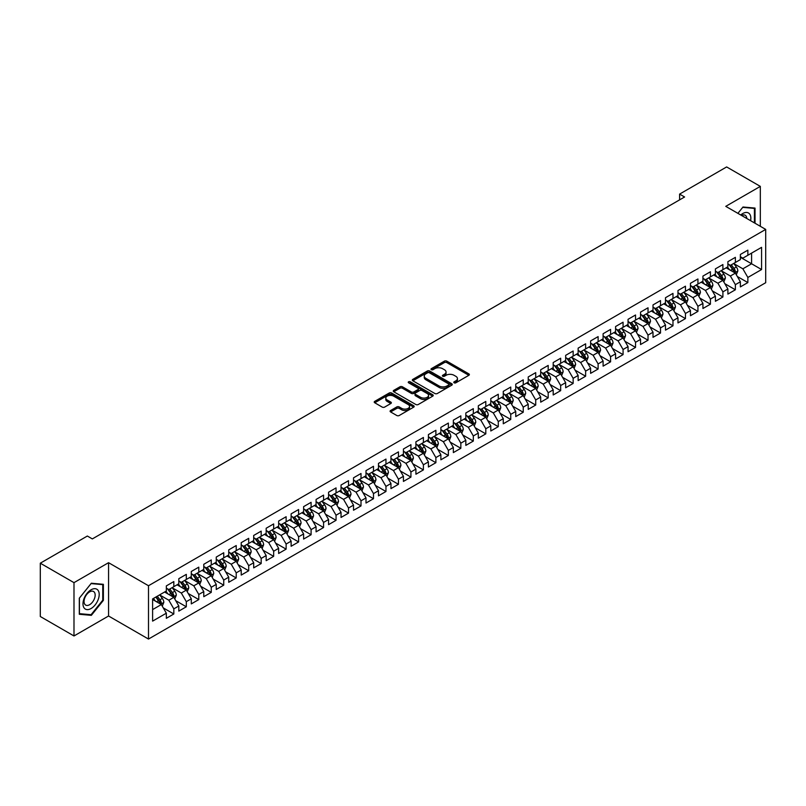 <?xml version="1.0" encoding="UTF-8"?>
<svg xmlns="http://www.w3.org/2000/svg" width="806" height="806" viewBox="0 0 806 806"><rect width="100%" height="100%" fill="white"/><g stroke="black" fill="none" stroke-linecap="round" stroke-linejoin="round"><path stroke-width="1.21" d="M454.141 382.81A1.209 0.695 0 0 0 455.853 382.81L468.87 375.294A1.733 0.997 0 0 0 469.374 374.589A1.733 0.997 0 0 0 468.87 373.883L446.816 361.159A1.733 0.997 0 0 0 444.368 361.159L431.351 368.664A1.209 0.695 0 0 0 430.998 369.158A1.209 0.695 0 0 0 431.351 369.662A1.209 0.695 0 0 0 433.064 369.662L434.756 368.685A5.541 3.204 0 0 1 442.595 368.685L444.428 369.742A5.541 3.204 0 0 1 446.05 372.009A5.541 3.204 0 0 1 444.428 374.276L442.746 375.243A1.209 0.695 0 0 0 442.393 375.737A1.209 0.695 0 0 0 442.746 376.231A1.209 0.695 0 0 0 444.459 376.231L446.141 375.264A5.541 3.204 0 0 1 453.98 375.264L455.823 376.321A5.541 3.204 0 0 1 457.445 378.588A5.541 3.204 0 0 1 455.823 380.845L454.141 381.822A1.209 0.695 0 0 0 453.778 382.316A1.209 0.695 0 0 0 454.141 382.81L454.141 381.822M390.598 410.516A1.733 0.997 0 0 0 390.084 411.221A1.733 0.997 0 0 0 390.598 411.926L396.784 415.503A1.733 0.997 0 0 0 399.232 415.503L413.68 407.161A1.733 0.997 0 0 0 414.193 406.446A1.733 0.997 0 0 0 413.68 405.74L391.635 393.016A1.733 0.997 0 0 0 389.187 393.016L374.73 401.358A1.733 0.997 0 0 0 374.226 402.063A1.733 0.997 0 0 0 374.73 402.768L382.205 407.09A1.733 0.997 0 0 0 384.653 407.09L390.839 403.514A1.733 0.997 0 0 0 391.343 402.809A1.733 0.997 0 0 0 390.839 402.103L387.132 399.957A4.635 2.68 0 0 1 385.782 398.073A4.635 2.68 0 0 1 388.643 395.595A4.635 2.68 0 0 1 393.691 396.179L408.199 404.562A4.635 2.68 0 0 1 409.559 406.446A4.635 2.68 0 0 1 406.698 408.924A4.635 2.68 0 0 1 401.65 408.34L399.232 406.939A1.733 0.997 0 0 0 396.784 406.939L390.598 410.516L390.598 411.926M73.991 582.647L73.991 635.964L108.558 616.006L108.558 562.689L73.991 582.647L40.3 563.192L87.35 536.03L92.337 538.912L684.586 196.986L679.599 194.105L679.599 199.868M108.558 562.689L148.495 585.74L765.7 229.408L765.7 282.715L148.495 639.057L148.495 585.74M760.33 226.305L760.33 186.388L725.763 206.346L765.7 229.408M760.33 186.388L726.639 166.943L679.599 194.105M434.877 393.509A1.733 0.997 0 0 0 437.326 393.509L451.783 385.167A1.733 0.997 0 0 0 452.287 384.452A1.733 0.997 0 0 0 451.783 383.747L429.729 371.022A1.733 0.997 0 0 0 427.281 371.022L412.823 379.364A1.733 0.997 0 0 0 412.319 380.069A1.733 0.997 0 0 0 412.823 380.775L434.877 393.509M409.085 383.072A1.209 0.695 0 0 1 410.314 383.243L432.711 396.169L418.274 404.501A1.733 0.997 0 0 1 415.825 404.501L393.781 391.776L399.967 388.23L399.967 386.789L393.781 390.356A1.733 0.997 0 0 0 393.268 391.071A1.733 0.997 0 0 0 393.781 391.776L393.781 390.356M399.967 388.23A1.733 0.997 0 0 1 402.416 388.23L402.416 386.789A1.733 0.997 0 0 0 399.967 386.789M402.416 386.789L411.352 391.948A1.733 0.997 0 0 0 413.81 391.948L417.911 389.58A1.733 0.997 0 0 0 418.415 388.875A1.733 0.997 0 0 0 417.911 388.17L408.602 382.79A1.209 0.695 0 0 1 408.249 382.296A1.209 0.695 0 0 1 408.995 381.651A1.209 0.695 0 0 1 410.314 381.802L432.731 394.749A1.733 0.997 0 0 1 433.235 395.454A1.733 0.997 0 0 1 432.731 396.159L432.731 394.749M740.371 257.285L751.595 263.774L751.595 253.104L761.579 247.341L747.857 255.27L747.857 250.152L740.371 254.474L740.371 259.592L735.374 262.474L735.374 257.356L727.889 261.678L727.889 266.796L722.901 269.678L722.901 264.559L715.406 268.882L715.406 274L710.418 276.881L710.418 271.763L702.933 276.085L702.933 281.203L697.936 284.085L697.936 278.977L690.45 283.299L690.45 288.407L685.463 291.288L685.463 286.18L677.977 290.503L677.977 295.611L672.98 298.492L672.98 293.384L665.494 297.706L665.494 302.824L660.507 305.706L660.507 300.588L653.011 304.91L653.011 310.028L648.024 312.909L648.024 307.791L640.538 312.113L640.538 317.232L635.541 320.113L635.541 314.995L628.055 319.317L628.055 324.435L623.068 327.317L623.068 322.199L615.582 326.521L615.582 331.639L610.585 334.52L610.585 329.402L603.1 333.724L603.1 338.842L598.112 341.724L598.112 336.606L590.617 340.928L590.617 346.046L585.63 348.927L585.63 343.809L578.144 348.132L578.144 353.25L573.147 356.131L573.147 351.023L565.661 355.345L565.661 360.453L560.674 363.335L560.674 358.227L553.188 362.549L553.188 367.657L548.191 370.538L548.191 365.43L540.705 369.752L540.705 374.871L535.718 377.752L535.718 372.634L528.222 376.956L528.222 382.074L523.235 384.956L523.235 379.838L515.749 384.16L515.749 389.278L510.752 392.159L510.752 387.041L503.266 391.363L503.266 396.481L498.279 399.363L498.279 394.245L490.794 398.567L490.794 403.685L485.796 406.567L485.796 401.448L478.311 405.771L478.311 410.889L473.324 413.77L473.324 408.652L465.828 412.974L465.828 418.092L460.841 420.974L460.841 415.856L453.355 420.178L453.355 425.296L448.358 428.177L448.358 423.069L440.872 427.392L440.872 432.5L435.885 435.381L435.885 430.273L428.399 434.595L428.399 439.703L423.402 442.585L423.402 437.477L415.916 441.799L415.916 446.917L410.929 449.798L410.929 444.68L403.433 449.002L403.433 454.121L398.446 457.002L398.446 451.884L390.96 456.206L390.96 461.324L385.963 464.206L385.963 459.088L378.477 463.41L378.477 468.528L373.49 471.409L373.49 466.291L366.005 470.613L366.005 475.731L361.007 478.613L361.007 473.495L353.522 477.817L353.522 482.935L348.524 485.817L348.524 480.698L341.039 485.021L341.039 490.139L336.052 493.02L336.052 487.902L328.566 492.234L328.566 497.342L323.569 500.224L323.569 495.116L316.083 499.438L316.083 504.546L311.096 507.427L311.096 502.319L303.61 506.642L303.61 511.75L298.613 514.631L298.613 509.523L291.127 513.845L291.127 518.963L286.13 521.845L286.13 516.727L278.644 521.049L278.644 526.167L273.657 529.048L273.657 523.93L266.171 528.252L266.171 533.37L261.174 536.252L261.174 531.134L253.689 535.456L253.689 540.574L248.701 543.456L248.701 538.337L241.216 542.66L241.216 547.778L236.218 550.659L236.218 545.541L228.733 549.863L228.733 554.981L223.736 557.863L223.736 552.745L216.25 557.067L216.25 562.185L211.263 565.066L211.263 559.948L203.777 564.281L203.777 569.389L198.78 572.27L198.78 567.162L191.294 571.484L191.294 576.592L186.307 579.474L186.307 574.366L178.811 578.688L178.811 583.796L173.824 586.677L173.824 581.569L166.338 585.891L166.338 591.01L152.606 598.929L152.606 621.124L166.338 613.195L161.341 604.55L152.606 599.503M761.579 247.341L761.579 269.536L747.857 277.455L742.86 268.811L733.813 263.592M737.309 276.488L747.857 282.574L747.857 277.455M747.857 282.574L740.371 286.896L740.371 281.778L735.374 284.659L730.387 276.015L721.34 270.796M724.836 283.692L735.374 289.777L735.374 284.659M735.374 289.777L727.889 294.099L727.889 288.991L722.901 291.873L717.904 283.218L708.857 277.999M712.353 290.895L722.901 296.981L722.901 291.873M722.901 296.981L715.406 301.303L715.406 296.195L710.418 299.076L705.431 290.432L696.384 285.203M699.87 298.099L710.418 304.184L710.418 299.076M710.418 304.184L702.933 308.507L702.933 303.399L697.936 306.28L692.948 297.636L683.901 292.407M687.397 305.303L697.936 311.398L697.936 306.28M697.936 311.398L690.45 315.72L690.45 310.602L685.463 313.484L680.466 304.839L671.418 299.61M674.914 312.506L685.463 318.602L685.463 313.484M685.463 318.602L677.977 322.924L677.977 317.806L672.98 320.687L667.993 312.043L658.945 306.814M662.441 319.71L672.98 325.805L672.98 320.687M672.98 325.805L665.494 330.128L665.494 325.009L660.507 327.891L655.51 319.247L646.462 314.028M649.958 326.924L660.507 333.009L660.507 327.891M660.507 333.009L653.011 337.331L653.011 332.213L648.024 335.095L643.037 326.45L633.99 321.231M637.475 334.127L648.024 340.213L648.024 335.095M648.024 340.213L640.538 344.535L640.538 339.417L635.541 342.298L630.554 333.654L621.507 328.435M625.003 341.331L635.541 347.416L635.541 342.298M635.541 347.416L628.055 351.738L628.055 346.62L623.068 349.502L618.071 340.857L609.024 335.639M612.52 348.535L623.068 354.62L623.068 349.502M623.068 354.62L615.582 358.942L615.582 353.824L610.585 356.705L605.598 348.061L596.551 342.842M600.047 355.738L610.585 361.823L610.585 356.705M610.585 361.823L603.1 366.146L603.1 361.038L598.112 363.919L593.115 355.265L584.068 350.046M587.564 362.942L598.112 369.027L598.112 363.919M598.112 369.027L590.617 373.349L590.617 368.241L585.63 371.123L580.642 362.478L571.595 357.249M575.081 370.145L585.63 376.231L585.63 371.123M585.63 376.231L578.144 380.553L578.144 375.445L573.147 378.326L568.159 369.682L559.112 364.453M562.608 377.349L573.147 383.444L573.147 378.326M573.147 383.444L565.661 387.767L565.661 382.649L560.674 385.53L555.677 376.886L546.629 371.657M550.125 384.553L560.674 390.648L560.674 385.53M560.674 390.648L553.188 394.97L553.188 389.852L548.191 392.734L543.204 384.089L534.156 378.86M537.652 391.756L548.191 397.852L548.191 392.734M548.191 397.852L540.705 402.174L540.705 397.056L535.718 399.937L530.721 391.293L521.673 386.074M525.169 398.97L535.718 405.055L535.718 399.937M535.718 405.055L528.222 409.377L528.222 404.259L523.235 407.141L518.238 398.496L509.19 393.278M512.687 406.174L523.235 412.259L523.235 407.141M523.235 412.259L515.749 416.581L515.749 411.463L510.752 414.344L505.765 405.7L496.718 400.481M500.214 413.377L510.752 419.463L510.752 414.344M510.752 419.463L503.266 423.785L503.266 418.667L498.279 421.548L493.282 412.904L484.235 407.685M487.731 420.581L498.279 426.666L498.279 421.548M498.279 426.666L490.794 430.988L490.794 425.87L485.796 428.762L480.809 420.107L471.762 414.889M475.258 427.785L485.796 433.87L485.796 428.762M485.796 433.87L478.311 438.192L478.311 433.084L473.324 435.965L468.326 427.311L459.279 422.092M462.775 434.988L473.324 441.073L473.324 435.965M473.324 441.073L465.828 445.396L465.828 440.288L460.841 443.169L455.843 434.525L446.796 429.296M450.292 442.192L460.841 448.277L460.841 443.169M460.841 448.277L453.355 452.599L453.355 447.491L448.358 450.373L443.371 441.728L434.323 436.499M437.819 449.395L448.358 455.491L448.358 450.373M448.358 455.491L440.872 459.813L440.872 454.695L435.885 457.576L430.888 448.932L421.84 443.703M425.336 456.599L435.885 462.694L435.885 457.576M435.885 462.694L428.399 467.017L428.399 461.898L423.402 464.78L418.415 456.136L409.367 450.907M412.863 463.803L423.402 469.898L423.402 464.78M423.402 469.898L415.916 474.22L415.916 469.102L410.929 471.984L405.932 463.339L396.884 458.12M400.38 471.016L410.929 477.102L410.929 471.984M410.929 477.102L403.433 481.424L403.433 476.306L398.446 479.187L393.449 470.543L384.402 465.324M387.898 478.22L398.446 484.305L398.446 479.187M398.446 484.305L390.96 488.627L390.96 483.509L385.963 486.391L380.976 477.746L371.929 472.528M375.425 485.424L385.963 491.509L385.963 486.391M385.963 491.509L378.477 495.831L378.477 490.713L373.49 493.594L368.493 484.95L359.446 479.731M362.942 492.627L373.49 498.713L373.49 493.594M373.49 498.713L366.005 503.035L366.005 497.917L361.007 500.808L356.02 492.154L346.973 486.935M350.459 499.831L361.007 505.916L361.007 500.808M361.007 505.916L353.522 510.238L353.522 505.13L348.524 508.012L343.537 499.357L334.49 494.138M337.986 507.034L348.524 513.12L348.524 508.012M348.524 513.12L341.039 517.442L341.039 512.334L336.052 515.215L331.054 506.571L322.007 501.342M325.503 514.238L336.052 520.323L336.052 515.215M336.052 520.323L328.566 524.656L328.566 519.538L323.569 522.419L318.582 513.775L309.534 508.546M313.03 521.442L323.569 527.537L323.569 522.419M323.569 527.537L316.083 531.859L316.083 526.741L311.096 529.623L306.099 520.978L297.051 515.749M300.547 528.645L311.096 534.741L311.096 529.623M311.096 534.741L303.61 539.063L303.61 533.945L298.613 536.826L293.626 528.182L284.578 522.953M288.064 535.849L298.613 541.944L298.613 536.826M298.613 541.944L291.127 546.267L291.127 541.148L286.13 544.03L281.143 535.385L272.096 530.167M275.592 543.063L286.13 549.148L286.13 544.03M286.13 549.148L278.644 553.47L278.644 548.352L273.657 551.233L268.66 542.589L259.613 537.37M263.109 550.266L273.657 556.352L273.657 551.233M273.657 556.352L266.171 560.674L266.171 555.556L261.174 558.437L256.187 549.793L247.14 544.574M250.636 557.47L261.174 563.555L261.174 558.437M261.174 563.555L253.689 567.877L253.689 562.759L248.701 565.641L243.704 556.996L234.657 551.778M238.153 564.674L248.701 570.759L248.701 565.641M248.701 570.759L241.216 575.081L241.216 569.963L236.218 572.854L231.231 564.2L222.184 558.981M225.67 571.877L236.218 577.962L236.218 572.854M236.218 577.962L228.733 582.285L228.733 577.177L223.736 580.058L218.748 571.404L209.701 566.185M213.197 579.081L223.736 585.166L223.736 580.058M223.736 585.166L216.25 589.488L216.25 584.38L211.263 587.262L206.265 578.617L197.218 573.388M200.714 586.284L211.263 592.37L211.263 587.262M211.263 592.37L203.777 596.702L203.777 591.584L198.78 594.465L193.793 585.821L184.745 580.592M188.241 593.488L198.78 599.583L198.78 594.465M198.78 599.583L191.294 603.906L191.294 598.787L186.307 601.669L181.31 593.025L172.262 587.796M175.758 600.692L186.307 606.787L186.307 601.669M186.307 606.787L178.811 611.109L178.811 605.991L173.824 608.873L168.837 600.228L159.79 594.999M163.275 607.905L173.824 613.991L173.824 608.873M173.824 613.991L166.338 618.313L166.338 613.195M166.338 588.128L168.837 589.569L173.824 586.677M152.606 609.598L161.341 604.55M178.811 580.914L181.31 582.355L186.307 579.474M168.837 600.228L173.824 597.347L164.585 592.017M178.811 605.991L173.824 597.347M191.294 573.711L193.793 575.152L198.78 572.27M181.31 593.025L186.307 590.143L177.068 584.813M191.294 598.787L186.307 590.143M203.777 566.507L206.265 567.948L211.263 565.066M193.793 585.821L198.78 582.94L189.551 577.6M203.777 591.584L198.78 582.94M216.25 559.304L218.748 560.744L223.736 557.863M206.265 578.617L211.263 575.736L202.024 570.396M216.25 584.38L211.263 575.736M228.733 552.1L231.231 553.541L236.218 550.659M218.748 571.404L223.736 568.522L214.507 563.192M228.733 577.177L223.736 568.522M241.216 544.896L243.704 546.337L248.701 543.456M231.231 564.2L236.218 561.319L226.98 555.989M241.216 569.963L236.218 561.319M253.689 537.693L256.187 539.133L261.174 536.252M243.704 556.996L248.701 554.115L239.463 548.785M253.689 562.759L248.701 554.115M266.171 530.489L268.66 531.93L273.657 529.048M256.187 549.793L261.174 546.911L251.946 541.582M266.171 555.556L261.174 546.911M278.644 523.285L281.143 524.726L286.13 521.845M268.66 542.589L273.657 539.708L264.418 534.378M278.644 548.352L273.657 539.708M291.127 516.082L293.626 517.523L298.613 514.631M281.143 535.385L286.13 532.504L276.901 527.174M291.127 541.148L286.13 532.504M303.61 508.868L306.099 510.309L311.096 507.427M293.626 528.182L298.613 525.3L289.374 519.971M303.61 533.945L298.613 525.3M316.083 501.664L318.582 503.105L323.569 500.224M306.099 520.978L311.096 518.097L301.857 512.767M316.083 526.741L311.096 518.097M328.566 494.461L331.054 495.902L336.052 493.02M318.582 513.775L323.569 510.893L314.34 505.553M328.566 519.538L323.569 510.893M341.039 487.257L343.537 488.698L348.524 485.817M331.054 506.571L336.052 503.69L326.813 498.35M341.039 512.334L336.052 503.69M353.522 480.054L356.02 481.494L361.007 478.613M343.537 499.357L348.524 496.476L339.296 491.146M353.522 505.13L348.524 496.476M366.005 472.85L368.493 474.291L373.49 471.409M356.02 492.154L361.007 489.272L351.779 483.943M366.005 497.917L361.007 489.272M378.477 465.646L380.976 467.087L385.963 464.206M368.493 484.95L373.49 482.069L364.252 476.739M378.477 490.713L373.49 482.069M390.96 458.443L393.449 459.883L398.446 457.002M380.976 477.746L385.963 474.865L376.734 469.535M390.96 483.509L385.963 474.865M403.433 451.239L405.932 452.68L410.929 449.798M393.449 470.543L398.446 467.661L389.207 462.332M403.433 476.306L398.446 467.661M415.916 444.025L418.415 445.476L423.402 442.585M405.932 463.339L410.929 460.458L401.69 455.128M415.916 469.102L410.929 460.458M428.399 436.822L430.888 438.263L435.885 435.381M418.415 456.136L423.402 453.254L414.173 447.924M428.399 461.898L423.402 453.254M440.872 429.618L443.371 431.059L448.358 428.177M430.888 448.932L435.885 446.05L426.646 440.721M440.872 454.695L435.885 446.05M453.355 422.415L455.843 423.855L460.841 420.974M443.371 441.728L448.358 438.847L439.129 433.507M453.355 447.491L448.358 438.847M465.828 415.211L468.326 416.652L473.324 413.77M455.843 434.525L460.841 431.643L451.602 426.303M465.828 440.288L460.841 431.643M478.311 408.007L480.809 409.448L485.796 406.567M468.326 427.311L473.324 424.43L464.085 419.1M478.311 433.084L473.324 424.43M490.794 400.804L493.282 402.244L498.279 399.363M480.809 420.107L485.796 417.226L476.568 411.896M490.794 425.87L485.796 417.226M503.266 393.6L505.765 395.041L510.752 392.159M493.282 412.904L498.279 410.022L489.041 404.693M503.266 418.667L498.279 410.022M515.749 386.396L518.238 387.837L523.235 384.956M505.765 405.7L510.752 402.819L501.523 397.489M515.749 411.463L510.752 402.819M528.222 379.193L530.721 380.634L535.718 377.752M518.238 398.496L523.235 395.615L513.996 390.285M528.222 404.259L523.235 395.615M540.705 371.979L543.204 373.43L548.191 370.538M530.721 391.293L535.718 388.411L526.479 383.082M540.705 397.056L535.718 388.411M553.188 364.775L555.677 366.216L560.674 363.335M543.204 384.089L548.191 381.208L538.962 375.878M553.188 389.852L548.191 381.208M565.661 357.572L568.159 359.013L573.147 356.131M555.677 376.886L560.674 374.004L551.435 368.674M565.661 382.649L560.674 374.004M578.144 350.368L580.642 351.809L585.63 348.927M568.159 369.682L573.147 366.801L563.918 361.461M578.144 375.445L573.147 366.801M590.617 343.165L593.115 344.605L598.112 341.724M580.642 362.478L585.63 359.597L576.391 354.257M590.617 368.241L585.63 359.597M603.1 335.961L605.598 337.402L610.585 334.52M593.115 355.265L598.112 352.383L588.874 347.054M603.1 361.038L598.112 352.383M615.582 328.757L618.071 330.198L623.068 327.317M605.598 348.061L610.585 345.18L601.357 339.85M615.582 353.824L610.585 345.18M628.055 321.554L630.554 322.994L635.541 320.113M618.071 340.857L623.068 337.976L613.829 332.646M628.055 346.62L623.068 337.976M640.538 314.35L643.037 315.791L648.024 312.909M630.554 333.654L635.541 330.772L626.312 325.443M640.538 339.417L635.541 330.772M653.011 307.146L655.51 308.587L660.507 305.706M643.037 326.45L648.024 323.569L638.785 318.239M653.011 332.213L648.024 323.569M665.494 299.933L667.993 301.373L672.98 298.492M655.51 319.247L660.507 316.365L651.268 311.035M665.494 325.009L660.507 316.365M677.977 292.729L680.466 294.17L685.463 291.288M667.993 312.043L672.98 309.161L663.751 303.832M677.977 317.806L672.98 309.161M690.45 285.526L692.948 286.966L697.936 284.085M680.466 304.839L685.463 301.958L676.224 296.628M690.45 310.602L685.463 301.958M702.933 278.322L705.431 279.763L710.418 276.881M692.948 297.636L697.936 294.754L688.707 289.414M702.933 303.399L697.936 294.754M715.406 271.118L717.904 272.559L722.901 269.678M705.431 290.432L710.418 287.551L701.18 282.211M715.406 296.195L710.418 287.551M727.889 263.915L730.387 265.355L735.374 262.474M717.904 283.218L722.901 280.337L713.663 275.007M727.889 288.991L722.901 280.337M740.371 256.711L742.86 258.152L747.857 255.27M730.387 276.015L735.374 273.133L726.146 267.804M740.371 281.778L735.374 273.133M40.3 563.192L40.3 616.509L73.991 635.964M108.558 616.006L148.495 639.057M742.86 268.811L751.595 263.774L761.579 269.536M755.031 223.242L755.031 208.079L742.991 207.011L737.893 213.348L742.739 207.364L754.406 208.401L754.406 222.879M103.38 600.369L103.38 584.31L91.34 583.232L79.3 598.213L79.3 614.273L91.34 615.351L103.38 600.369L102.755 600.007M454.624 382.981L455.823 382.286A5.541 3.204 0 0 0 457.445 380.029L457.445 378.588M446.05 372.009L446.05 373.45A5.541 3.204 0 0 1 444.428 375.717L443.229 376.402M468.84 375.314L446.816 362.599A1.733 0.997 0 0 0 444.368 362.599L431.835 369.833M451.783 383.747L451.783 385.167L429.729 372.463A1.733 0.997 0 0 0 427.281 372.463L412.853 380.795M448.72 384.956A1.209 0.695 0 0 0 449.073 384.452A1.209 0.695 0 0 0 448.72 383.958L429.366 372.785A1.209 0.695 0 0 0 427.643 372.785L425.87 373.813A5.541 3.204 0 0 0 424.248 376.08A5.541 3.204 0 0 0 425.87 378.336L439.099 385.973A5.541 3.204 0 0 0 446.937 385.973L448.72 384.956L448.72 386.396A1.209 0.695 0 0 0 449.073 385.893L449.073 384.452M424.248 376.08L424.248 377.52A5.541 3.204 0 0 0 425.87 379.777L425.87 378.336M448.72 386.396L446.937 387.414A5.541 3.204 0 0 1 439.099 387.414L425.87 379.777M402.416 388.23L411.352 393.388A1.733 0.997 0 0 0 413.81 393.388L417.911 391.021A1.733 0.997 0 0 0 418.415 390.316L418.415 388.875M420.631 397.308A4.635 2.68 0 0 0 425.689 397.892A4.635 2.68 0 0 0 428.55 395.414A4.635 2.68 0 0 0 427.19 393.53L422.072 390.578A1.733 0.997 0 0 0 419.624 390.578L415.523 392.945A1.733 0.997 0 0 0 415.009 393.65A1.733 0.997 0 0 0 415.523 394.356L420.631 397.308L420.631 398.748A4.635 2.68 0 0 0 425.689 399.333A4.635 2.68 0 0 0 428.55 396.854L428.55 395.414M415.009 393.65L415.009 395.091A1.733 0.997 0 0 0 415.523 395.796L415.523 394.356M420.631 398.748L415.523 395.796M409.559 406.446L409.559 407.886A4.635 2.68 0 0 1 406.698 410.365A4.635 2.68 0 0 1 401.65 409.78L399.232 408.39A1.733 0.997 0 0 0 396.784 408.39L390.618 411.947M385.782 398.073L385.782 399.514A4.635 2.68 0 0 0 387.132 401.398L387.132 399.957M390.819 403.524L387.132 401.398M413.68 405.74L413.68 407.161L391.635 394.456A1.733 0.997 0 0 0 389.187 394.456L374.76 402.788M90.071 614.615L91.34 615.351M736.301 274.735L737.843 270.957A4.675 2.7 -120 0 0 736.352 266.977L733.702 263.441M729.48 269.728L727.465 267.038M728.997 264.549L732.483 269.214A4.675 2.7 60 0 1 733.823 272.025L735.324 271.159A4.675 2.7 -120 0 0 733.984 268.348L731.334 264.811M729.823 265.033L733.097 269.395A2.378 1.38 60 0 1 733.531 270.121L735.324 271.159M723.818 281.939L725.37 278.161A4.675 2.7 -120 0 0 723.879 274.181L721.229 270.645M716.997 276.932L714.982 274.242M716.514 271.763L720.01 276.418A4.675 2.7 60 0 1 721.35 279.229L722.841 278.362A4.675 2.7 -120 0 0 721.501 275.551L718.851 272.015M717.34 272.237L720.614 276.599A2.378 1.38 60 0 1 721.048 277.324L722.841 278.362M711.345 289.142L712.887 285.374A4.675 2.7 -120 0 0 711.396 281.385L708.746 277.848M704.525 284.145L702.51 281.455M704.041 278.967L707.527 283.621A4.675 2.7 60 0 1 708.867 286.432L710.368 285.566A4.675 2.7 -120 0 0 709.028 282.755L706.378 279.219M704.857 279.44L708.131 283.813A2.378 1.38 60 0 1 708.565 284.528L710.368 285.566M750.598 220.683A11.475 6.619 120 0 0 749.761 214.184A11.475 6.619 120 0 0 740.744 214.99M746.809 218.497A7.848 4.534 120 0 0 746.074 216.089A7.848 4.534 120 0 0 745.187 215.262A7.848 4.534 120 0 0 741.58 215.484M753.63 207.958L754.406 208.401M84.066 607.885A11.475 6.619 120 0 0 95.148 604.913A11.475 6.619 120 0 0 98.11 590.405A11.475 6.619 120 0 0 87.038 593.377A11.475 6.619 120 0 0 84.066 607.885M84.801 604.278A7.848 4.534 120 0 0 85.688 605.094A7.848 4.534 120 0 0 92.992 601.427A7.848 4.534 120 0 0 94.423 592.309A7.848 4.534 120 0 0 93.536 591.493A7.848 4.534 120 0 0 86.232 595.16A7.848 4.534 120 0 0 84.801 604.278M91.088 583.584L102.755 584.632L102.755 600.188L91.088 614.706L79.421 613.658L79.421 598.102L91.088 583.584M101.979 584.189L102.755 584.632M698.862 296.346L700.414 292.578A4.675 2.7 -120 0 0 698.913 288.588L696.263 285.052M692.042 291.349L690.027 288.659M691.558 286.17L695.044 290.825A4.675 2.7 60 0 1 696.384 293.636L697.885 292.769A4.675 2.7 -120 0 0 696.545 289.959L693.895 286.422M692.384 286.644L695.659 291.016A2.378 1.38 60 0 1 696.092 291.742L697.885 292.769M686.38 303.55L687.931 299.782A4.675 2.7 -120 0 0 686.44 295.792L683.79 292.256M679.559 298.552L677.544 295.862M679.085 293.374L682.571 298.029A4.675 2.7 60 0 1 683.911 300.84L685.402 299.983A4.675 2.7 -120 0 0 684.072 297.162L681.413 293.626M679.901 293.847L683.176 298.22A2.378 1.38 60 0 1 683.609 298.945L685.402 299.983M673.907 310.763L675.448 306.985A4.675 2.7 -120 0 0 673.957 303.006L671.307 299.459M667.086 305.756L665.071 303.066M666.602 300.578L670.088 305.232A4.675 2.7 60 0 1 671.428 308.043L672.929 307.187A4.675 2.7 -120 0 0 671.589 304.366L668.94 300.829M667.428 301.051L670.703 305.424A2.378 1.38 60 0 1 671.136 306.149L672.929 307.187M661.424 317.967L662.975 314.189A4.675 2.7 -120 0 0 661.484 310.209L658.834 306.663M654.603 312.96L652.588 310.27M654.119 307.781L657.615 312.436A4.675 2.7 60 0 1 658.955 315.257L660.446 314.39A4.675 2.7 -120 0 0 659.107 311.579L656.457 308.033M654.946 308.255L658.22 312.627A2.378 1.38 60 0 1 658.653 313.353L660.446 314.39M648.951 325.171L650.492 321.393A4.675 2.7 -120 0 0 649.001 317.413L646.352 313.877M642.13 320.163L640.115 317.473M641.647 314.985L645.132 319.639A4.675 2.7 60 0 1 646.472 322.46L647.974 321.594A4.675 2.7 -120 0 0 646.634 318.783L643.984 315.237M642.463 315.458L645.737 319.831A2.378 1.38 60 0 1 646.17 320.556L647.974 321.594M636.468 332.374L638.02 328.596A4.675 2.7 -120 0 0 636.518 324.617L633.869 321.08M629.647 327.367L627.632 324.677M629.164 322.188L632.65 326.853A4.675 2.7 60 0 1 633.99 329.664L635.491 328.798A4.675 2.7 -120 0 0 634.151 325.987L631.501 322.44M629.99 322.662L633.264 327.035A2.378 1.38 60 0 1 633.697 327.76L635.491 328.798M623.985 339.578L625.537 335.8A4.675 2.7 -120 0 0 624.046 331.82L621.396 328.284M617.164 334.571L615.149 331.881M616.691 329.392L620.177 334.057A4.675 2.7 60 0 1 621.517 336.868L623.008 336.001A4.675 2.7 -120 0 0 621.668 333.19L619.018 329.654M617.507 329.866L620.781 334.238A2.378 1.38 60 0 1 621.214 334.964L623.008 336.001M611.512 346.781L613.054 343.003A4.675 2.7 -120 0 0 611.563 339.024L608.913 335.487M604.691 341.774L602.676 339.084M604.208 336.596L607.694 341.26A4.675 2.7 60 0 1 609.034 344.071L610.535 343.205A4.675 2.7 -120 0 0 609.195 340.394L606.545 336.858M605.034 337.079L608.308 341.442A2.378 1.38 60 0 1 608.742 342.167L610.535 343.205M599.029 353.985L600.581 350.207A4.675 2.7 -120 0 0 599.09 346.227L596.43 342.691M592.208 348.978L590.193 346.288M591.725 343.809L595.221 348.464A4.675 2.7 60 0 1 596.561 351.275L598.052 350.409A4.675 2.7 -120 0 0 596.712 347.598L594.062 344.061M592.551 344.283L595.825 348.655A2.378 1.38 60 0 1 596.259 349.371L598.052 350.409M586.556 361.189L588.098 357.421A4.675 2.7 -120 0 0 586.607 353.431L583.957 349.895M579.736 356.192L577.721 353.502M579.252 351.013L582.738 355.668A4.675 2.7 60 0 1 584.078 358.479L585.579 357.612A4.675 2.7 -120 0 0 584.239 354.801L581.589 351.265M580.068 351.487L583.343 355.859A2.378 1.38 60 0 1 583.776 356.574L585.579 357.612M574.073 368.392L575.625 364.624A4.675 2.7 -120 0 0 574.124 360.635L571.474 357.098M567.253 363.395L565.238 360.705M566.769 358.217L570.255 362.871A4.675 2.7 60 0 1 571.595 365.682L573.096 364.816A4.675 2.7 -120 0 0 571.756 362.005L569.107 358.469M567.595 358.69L570.87 363.063A2.378 1.38 60 0 1 571.303 363.788L573.096 364.816M561.591 375.596L563.142 371.828A4.675 2.7 -120 0 0 561.651 367.838L559.001 364.302M554.77 370.599L552.755 367.909M554.296 365.42L557.782 370.075A4.675 2.7 60 0 1 559.122 372.886L560.613 372.029A4.675 2.7 -120 0 0 559.273 369.208L556.624 365.672M555.112 365.894L558.387 370.266A2.378 1.38 60 0 1 558.82 370.992L560.613 372.029M549.118 382.81L550.659 379.032A4.675 2.7 -120 0 0 549.168 375.052L546.518 371.506M542.297 377.802L540.282 375.112M541.813 372.624L545.299 377.279A4.675 2.7 60 0 1 546.639 380.089L548.14 379.233A4.675 2.7 -120 0 0 546.8 376.412L544.151 372.876M542.64 373.097L545.914 377.47A2.378 1.38 60 0 1 546.347 378.195L548.14 379.233M536.635 390.013L538.186 386.235A4.675 2.7 -120 0 0 536.695 382.256L534.035 378.709M529.814 385.006L527.799 382.316M529.33 379.828L532.826 384.482A4.675 2.7 60 0 1 534.166 387.303L535.658 386.437A4.675 2.7 -120 0 0 534.318 383.626L531.668 380.079M530.157 380.301L533.431 384.674A2.378 1.38 60 0 1 533.864 385.399L535.658 386.437M524.162 397.217L525.703 393.439A4.675 2.7 -120 0 0 524.212 389.459L521.563 385.923M517.341 392.21L515.326 389.52M516.858 387.031L520.344 391.686A4.675 2.7 60 0 1 521.683 394.507L523.185 393.64A4.675 2.7 -120 0 0 521.845 390.829L519.195 387.283M517.674 387.505L520.948 391.877A2.378 1.38 60 0 1 521.381 392.603L523.185 393.64M511.679 404.421L513.231 400.642A4.675 2.7 -120 0 0 511.729 396.663L509.08 393.127M504.858 399.413L502.843 396.723M504.375 394.235L507.861 398.899A4.675 2.7 60 0 1 509.201 401.71L510.702 400.844A4.675 2.7 -120 0 0 509.362 398.033L506.712 394.497M505.201 394.708L508.475 399.081A2.378 1.38 60 0 1 508.908 399.806L510.702 400.844M499.196 411.624L500.748 407.846A4.675 2.7 -120 0 0 499.257 403.866L496.607 400.33M492.375 406.617L490.36 403.927M491.902 401.438L495.388 406.103A4.675 2.7 60 0 1 496.728 408.914L498.219 408.048A4.675 2.7 -120 0 0 496.879 405.237L494.229 401.7M492.718 401.912L495.992 406.284A2.378 1.38 60 0 1 496.425 407.01L498.219 408.048M486.723 418.828L488.265 415.05A4.675 2.7 -120 0 0 486.774 411.07L484.124 407.534M479.902 413.821L477.887 411.131M479.419 408.642L482.905 413.307A4.675 2.7 60 0 1 484.245 416.118L485.746 415.251A4.675 2.7 -120 0 0 484.406 412.44L481.756 408.904M480.245 409.126L483.519 413.488A2.378 1.38 60 0 1 483.943 414.213L485.746 415.251M474.24 426.031L475.792 422.253A4.675 2.7 -120 0 0 474.301 418.274L471.641 414.737M467.42 421.024L465.405 418.334M466.936 415.856L470.432 420.51A4.675 2.7 60 0 1 471.762 423.321L473.263 422.455A4.675 2.7 -120 0 0 471.923 419.644L469.273 416.108M467.762 416.329L471.036 420.702A2.378 1.38 60 0 1 471.47 421.417L473.263 422.455M461.767 433.235L463.309 429.467A4.675 2.7 -120 0 0 461.818 425.477L459.168 421.941M454.947 428.238L452.932 425.548M454.463 423.059L457.949 427.714A4.675 2.7 60 0 1 459.289 430.525L460.79 429.658A4.675 2.7 -120 0 0 459.45 426.848L456.8 423.311M455.279 423.533L458.554 427.905A2.378 1.38 60 0 1 458.987 428.621L460.79 429.658M449.285 440.439L450.836 436.671A4.675 2.7 -120 0 0 449.335 432.681L446.685 429.145M442.464 435.442L440.449 432.751M441.98 430.263L445.466 434.918A4.675 2.7 60 0 1 446.806 437.729L448.307 436.862A4.675 2.7 -120 0 0 446.967 434.051L444.318 430.515M442.806 430.736L446.081 435.109A2.378 1.38 60 0 1 446.514 435.834L448.307 436.862M436.802 447.642L438.353 443.874A4.675 2.7 -120 0 0 436.862 439.885L434.212 436.348M429.981 442.645L427.966 439.955M429.497 437.467L432.993 442.121A4.675 2.7 60 0 1 434.333 444.932L435.824 444.076A4.675 2.7 -120 0 0 434.484 441.255L431.835 437.718M430.323 437.94L433.598 442.313A2.378 1.38 60 0 1 434.031 443.038L435.824 444.076M424.329 454.856L425.87 451.078A4.675 2.7 -120 0 0 424.379 447.098L421.729 443.552M417.508 449.849L415.493 447.159M417.024 444.67L420.51 449.325A4.675 2.7 60 0 1 421.85 452.136L423.351 451.279A4.675 2.7 -120 0 0 422.012 448.458L419.362 444.922M417.851 445.144L421.125 449.516A2.378 1.38 60 0 1 421.548 450.242L423.351 451.279M411.846 462.06L413.397 458.282A4.675 2.7 -120 0 0 411.906 454.302L409.247 450.755M405.025 457.052L403.01 454.362M404.541 451.874L408.038 456.528A4.675 2.7 60 0 1 409.367 459.349L410.869 458.483A4.675 2.7 -120 0 0 409.529 455.672L406.879 452.126M405.368 452.347L408.642 456.72A2.378 1.38 60 0 1 409.075 457.445L410.869 458.483M399.373 469.263L400.914 465.485A4.675 2.7 -120 0 0 399.423 461.506L396.774 457.969M392.552 464.256L390.537 461.566M392.069 459.077L395.555 463.732A4.675 2.7 60 0 1 396.895 466.553L398.396 465.687A4.675 2.7 -120 0 0 397.056 462.876L394.406 459.329M392.885 459.551L396.159 463.924A2.378 1.38 60 0 1 396.592 464.649L398.396 465.687M386.89 476.467L388.432 472.689A4.675 2.7 -120 0 0 386.94 468.709L384.291 465.173M380.069 471.46L378.054 468.77M379.586 466.281L383.072 470.946A4.675 2.7 60 0 1 384.412 473.757L385.913 472.89A4.675 2.7 -120 0 0 384.573 470.079L381.923 466.543M380.412 466.755L383.686 471.127A2.378 1.38 60 0 1 384.119 471.853L385.913 472.89M374.407 483.671L375.959 479.892A4.675 2.7 -120 0 0 374.468 475.913L371.818 472.376M367.586 478.663L365.571 475.973M367.103 473.485L370.599 478.149A4.675 2.7 60 0 1 371.939 480.96L373.43 480.094A4.675 2.7 -120 0 0 372.09 477.283L369.44 473.747M367.929 473.968L371.203 478.331A2.378 1.38 60 0 1 371.637 479.056L373.43 480.094M361.934 490.874L363.476 487.096A4.675 2.7 -120 0 0 361.985 483.116L359.335 479.58M355.114 485.867L353.099 483.177M354.63 480.688L358.116 485.353A4.675 2.7 60 0 1 359.456 488.164L360.957 487.298A4.675 2.7 -120 0 0 359.617 484.487L356.967 480.95M355.456 481.172L358.73 485.534A2.378 1.38 60 0 1 359.154 486.26L360.957 487.298M349.451 498.078L351.003 494.3A4.675 2.7 -120 0 0 349.512 490.32L346.852 486.784M342.631 493.07L340.616 490.38M342.147 487.902L345.643 492.557A4.675 2.7 60 0 1 346.973 495.368L348.474 494.501A4.675 2.7 -120 0 0 347.134 491.69L344.484 488.154M342.973 488.376L346.248 492.748A2.378 1.38 60 0 1 346.681 493.463L348.474 494.501M336.979 505.281L338.52 501.513A4.675 2.7 -120 0 0 337.029 497.524L334.379 493.987M330.158 500.284L328.143 497.594M329.674 495.106L333.16 499.76A4.675 2.7 60 0 1 334.5 502.571L335.991 501.705A4.675 2.7 -120 0 0 334.661 498.894L332.001 495.358M330.49 495.579L333.765 499.952A2.378 1.38 60 0 1 334.198 500.667L335.991 501.705M324.496 512.485L326.037 508.717A4.675 2.7 -120 0 0 324.546 504.727L321.896 501.191M317.675 507.488L315.66 504.798M317.191 502.309L320.677 506.964A4.675 2.7 60 0 1 322.017 509.775L323.518 508.908A4.675 2.7 -120 0 0 322.178 506.097L319.529 502.561M318.017 502.783L321.292 507.155A2.378 1.38 60 0 1 321.725 507.881L323.518 508.908M312.013 519.699L313.564 515.921A4.675 2.7 -120 0 0 312.073 511.931L309.423 508.395M305.192 514.691L303.177 512.001M304.708 509.513L308.204 514.168A4.675 2.7 60 0 1 309.544 516.978L311.035 516.122A4.675 2.7 -120 0 0 309.695 513.301L307.046 509.765M305.534 509.986L308.809 514.359A2.378 1.38 60 0 1 309.242 515.084L311.035 516.122M299.54 526.902L301.081 523.124A4.675 2.7 -120 0 0 299.59 519.145L296.94 515.598M292.719 521.895L290.704 519.205M292.235 516.717L295.721 521.371A4.675 2.7 60 0 1 297.061 524.182L298.563 523.326A4.675 2.7 -120 0 0 297.223 520.505L294.573 516.968M293.062 517.19L296.326 521.563A2.378 1.38 60 0 1 296.759 522.288L298.563 523.326M287.057 534.106L288.608 530.328A4.675 2.7 -120 0 0 287.117 526.348L284.458 522.802M280.236 529.099L278.221 526.409M279.753 523.92L283.249 528.575A4.675 2.7 60 0 1 284.578 531.396L286.08 530.529A4.675 2.7 -120 0 0 284.74 527.718L282.09 524.172M280.579 524.394L283.853 528.766A2.378 1.38 60 0 1 284.286 529.492L286.08 530.529M274.584 541.31L276.126 537.531A4.675 2.7 -120 0 0 274.634 533.552L271.985 530.016M267.763 536.302L265.748 533.612M267.28 531.124L270.766 535.778A4.675 2.7 60 0 1 272.106 538.599L273.597 537.733A4.675 2.7 -120 0 0 272.267 534.922L269.607 531.376M268.096 531.597L271.37 535.97A2.378 1.38 60 0 1 271.803 536.695L273.597 537.733M262.101 548.513L263.643 544.735A4.675 2.7 -120 0 0 262.151 540.755L259.502 537.219M255.28 543.506L253.265 540.816M254.797 538.327L258.283 542.992A4.675 2.7 60 0 1 259.623 545.803L261.124 544.937A4.675 2.7 -120 0 0 259.784 542.126L257.134 538.589M255.623 538.801L258.897 543.173A2.378 1.38 60 0 1 259.33 543.899L261.124 544.937M249.618 555.717L251.17 551.939A4.675 2.7 -120 0 0 249.679 547.959L247.029 544.423M242.797 550.71L240.782 548.02M242.314 545.531L245.81 550.196A4.675 2.7 60 0 1 247.15 553.007L248.641 552.14A4.675 2.7 -120 0 0 247.301 549.329L244.651 545.793M243.14 546.015L246.414 550.377A2.378 1.38 60 0 1 246.848 551.103L248.641 552.14M237.145 562.92L238.687 559.142A4.675 2.7 -120 0 0 237.196 555.163L234.546 551.626M230.325 557.913L228.31 555.223M229.841 552.735L233.327 557.399A4.675 2.7 60 0 1 234.667 560.21L236.168 559.344A4.675 2.7 -120 0 0 234.828 556.533L232.178 552.997M230.657 553.218L233.931 557.581A2.378 1.38 60 0 1 234.365 558.306L236.168 559.344M224.662 570.124L226.214 566.346A4.675 2.7 -120 0 0 224.723 562.366L222.063 558.83M217.842 565.127L215.827 562.437M217.358 559.948L220.854 564.603A4.675 2.7 60 0 1 222.184 567.414L223.685 566.547A4.675 2.7 -120 0 0 222.345 563.737L219.695 560.2M218.184 560.422L221.459 564.794A2.378 1.38 60 0 1 221.892 565.51L223.685 566.547M212.19 577.328L213.731 573.56A4.675 2.7 -120 0 0 212.24 569.57L209.59 566.034M205.369 572.331L203.344 569.64M204.885 567.152L208.371 571.807A4.675 2.7 60 0 1 209.711 574.618L211.202 573.751A4.675 2.7 -120 0 0 209.872 570.94L207.213 567.404M205.701 567.625L208.976 571.998A2.378 1.38 60 0 1 209.409 572.713L211.202 573.751M199.707 584.531L201.248 580.763A4.675 2.7 -120 0 0 199.757 576.774L197.107 573.237M192.886 579.534L190.871 576.844M192.402 574.356L195.888 579.01A4.675 2.7 60 0 1 197.228 581.821L198.729 580.955A4.675 2.7 -120 0 0 197.389 578.144L194.74 574.607M193.228 574.829L196.503 579.202A2.378 1.38 60 0 1 196.936 579.927L198.729 580.955M187.224 591.745L188.775 587.967A4.675 2.7 -120 0 0 187.284 583.987L184.634 580.441M180.403 586.738L178.388 584.048M179.919 581.559L183.415 586.214A4.675 2.7 60 0 1 184.755 589.025L186.246 588.168A4.675 2.7 -120 0 0 184.906 585.347L182.257 581.811M180.746 582.033L184.02 586.405A2.378 1.38 60 0 1 184.453 587.131L186.246 588.168M174.751 598.949L176.292 595.171A4.675 2.7 -120 0 0 174.801 591.191L172.152 587.645M167.93 593.941L165.915 591.251M167.446 588.763L170.932 593.418A4.675 2.7 60 0 1 172.272 596.228L173.774 595.372A4.675 2.7 -120 0 0 172.434 592.551L169.784 589.015M168.263 589.236L171.537 593.609A2.378 1.38 60 0 1 171.97 594.334L173.774 595.372M162.268 606.152L163.82 602.374A4.675 2.7 -120 0 0 162.328 598.395L159.669 594.848M155.447 601.145L153.432 598.455M155.8 597.085L158.46 600.621A4.675 2.7 60 0 1 159.79 603.442L161.291 602.576A4.675 2.7 -120 0 0 159.951 599.765L157.301 596.218M156.132 596.893L159.064 600.813A2.378 1.38 60 0 1 159.497 601.538L161.291 602.576M455.823 382.286L455.823 380.845M442.746 376.231L442.746 375.243M444.428 375.717L444.428 374.276M431.351 369.662L431.351 368.664M444.368 362.599L444.368 361.159M446.816 362.599L446.816 361.159M468.87 375.294L468.87 373.883M412.823 380.775L412.823 379.364M427.281 372.463L427.281 371.022M429.729 372.463L429.729 371.022M439.099 387.414L439.099 385.973M446.937 387.414L446.937 385.973M411.352 393.388L411.352 391.948M413.81 393.388L413.81 391.948M417.911 391.021L417.911 389.58M410.314 383.243L410.314 381.802M396.784 408.39L396.784 406.939M399.232 408.39L399.232 406.939M401.65 409.78L401.65 408.34M390.839 403.514L390.839 402.103M374.73 402.768L374.73 401.358M389.187 394.456L389.187 393.016M391.635 394.456L391.635 393.016M734.79 272.801L737.812 271.048M733.984 268.348L736.352 266.977M730.528 270.342L732.483 269.214M722.307 280.004L725.34 278.251M721.501 275.551L723.879 274.181M718.055 277.546L720.01 276.418M709.834 287.208L712.857 285.455M709.028 282.755L711.396 281.385M705.572 284.75L707.527 283.621M697.351 294.412L700.384 292.669M696.545 289.959L698.913 288.588M693.1 291.953L695.044 290.825M684.878 301.615L687.901 299.872M684.072 297.162L686.44 295.792M680.617 299.157L682.571 298.029M672.395 308.819L675.418 307.076M671.589 304.366L673.957 303.006M668.134 306.361L670.088 305.232M659.913 316.023L662.945 314.28M659.107 311.579L661.484 310.209M655.661 313.564L657.615 312.436M647.44 323.226L650.462 321.483M646.634 318.783L649.001 317.413M643.178 320.768L645.132 319.639M634.957 330.44L637.989 328.687M634.151 325.987L636.518 324.617M630.705 327.982L632.65 326.853M622.484 337.643L625.506 335.89M621.668 333.19L624.046 331.82M618.222 335.185L620.177 334.057M610.001 344.847L613.023 343.094M609.195 340.394L611.563 339.024M605.739 342.389L607.694 341.26M597.518 352.051L600.551 350.298M596.712 347.598L599.09 346.227M593.266 349.592L595.221 348.464M585.045 359.254L588.068 357.511M584.239 354.801L586.607 353.431M580.783 356.796L582.738 355.668M572.562 366.458L575.595 364.715M571.756 362.005L574.124 360.635M568.311 364L570.255 362.871M560.089 373.662L563.112 371.919M559.273 369.208L561.651 367.838M555.828 371.203L557.782 370.075M547.606 380.865L550.629 379.122M546.8 376.412L549.168 375.052M543.345 378.407L545.299 377.279M535.124 388.069L538.156 386.326M534.318 383.626L536.695 382.256M530.872 385.611L532.826 384.482M522.651 395.272L525.673 393.53M521.845 390.829L524.212 389.459M518.389 392.814L520.344 391.686M510.168 402.486L513.19 400.733M509.362 398.033L511.729 396.663M505.916 400.028L507.861 398.899M497.695 409.69L500.717 407.937M496.879 405.237L499.257 403.866M493.433 407.232L495.388 406.103M485.212 416.893L488.235 415.14M484.406 412.44L486.774 411.07M480.95 414.435L482.905 413.307M472.729 424.097L475.762 422.344M471.923 419.644L474.301 418.274M468.477 421.639L470.432 420.51M460.256 431.301L463.279 429.558M459.45 426.848L461.818 425.477M455.995 428.842L457.949 427.714M447.773 438.504L450.796 436.761M446.967 434.051L449.335 432.681M443.512 436.046L445.466 434.918M435.3 445.708L438.323 443.965M434.484 441.255L436.862 439.885M431.039 443.25L432.993 442.121M422.818 452.912L425.84 451.169M422.012 448.458L424.379 447.098M418.556 450.453L420.51 449.325M410.335 460.115L413.367 458.372M409.529 455.672L411.906 454.302M406.083 457.657L408.038 456.528M397.862 467.319L400.884 465.576M397.056 462.876L399.423 461.506M393.6 464.861L395.555 463.732M385.379 474.533L388.401 472.779M384.573 470.079L386.94 468.709M381.117 472.074L383.072 470.946M372.896 481.736L375.928 479.983M372.09 477.283L374.468 475.913M368.644 479.278L370.599 478.149M360.423 488.94L363.446 487.187M359.617 484.487L361.985 483.116M356.161 486.481L358.116 485.353M347.94 496.143L350.973 494.39M347.134 491.69L349.512 490.32M343.688 493.685L345.643 492.557M335.467 503.347L338.49 501.604M334.661 498.894L337.029 497.524M331.206 500.889L333.16 499.76M322.984 510.551L326.007 508.808M322.178 506.097L324.546 504.727M318.723 508.092L320.677 506.964M310.501 517.754L313.534 516.011M309.695 513.301L312.073 511.931M306.25 515.296L308.204 514.168M298.029 524.958L301.051 523.215M297.223 520.505L299.59 519.145M293.767 522.5L295.721 521.371M285.546 532.162L288.578 530.419M284.74 527.718L287.117 526.348M281.294 529.703L283.249 528.575M273.073 539.365L276.095 537.622M272.267 534.922L274.634 533.552M268.811 536.907L270.766 535.778M260.59 546.579L263.612 544.826M259.784 542.126L262.151 540.755M256.328 544.121L258.283 542.992M248.107 553.782L251.14 552.029M247.301 549.329L249.679 547.959M243.855 551.324L245.81 550.196M235.634 560.986L238.657 559.233M234.828 556.533L237.196 555.163M231.372 558.528L233.327 557.399M223.151 568.19L226.184 566.437M222.345 563.737L224.723 562.366M218.9 565.731L220.854 564.603M210.678 575.393L213.701 573.65M209.872 570.94L212.24 569.57M206.417 572.935L208.371 571.807M198.195 582.597L201.218 580.854M197.389 578.144L199.757 576.774M193.934 580.139L195.888 579.01M185.712 589.801L188.745 588.058M184.906 585.347L187.284 583.987M181.461 587.342L183.415 586.214M173.24 597.004L176.262 595.261M172.434 592.551L174.801 591.191M168.978 594.546L170.932 593.418M160.757 604.208L163.789 602.465M159.951 599.765L162.328 598.395M156.505 601.75L158.46 600.621"/></g></svg>
